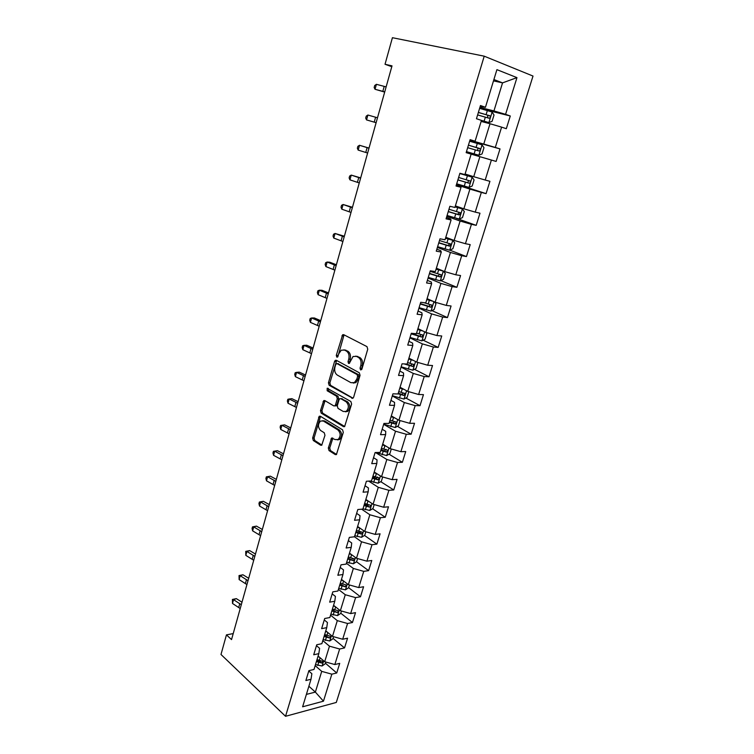 <?xml version="1.0" encoding="UTF-8"?>
<svg xmlns="http://www.w3.org/2000/svg" width="754" height="754" viewBox="0 0 754 754"><rect width="100%" height="100%" fill="white"/><g stroke="black" fill="none" stroke-linecap="round" stroke-linejoin="round"><path stroke-width="1.13" d="M360.582 369.95L361.882 369.14L367.745 349.187L366.972 346.614L343.673 334.663L342.674 334.71L336.293 355.37L336.802 357.113L337.509 357.085L338.763 353.786L341.251 350.195L344.484 350.054L346.388 351.062C348.763 352.721 349.554 355.417 348.763 359.14L348.028 361.684L348.546 363.456L349.281 363.428L353.042 356.51L356.416 356.359L358.367 357.387C360.789 359.083 361.609 361.816 360.798 365.586L360.044 368.15L360.582 369.95M328.31 448.027L329.027 450.59L335.294 454.605L336.416 454.587L343.296 432.4L342.561 429.818L320.299 416.227L319.262 416.246L312.637 438.027L313.334 440.543L320.657 445.237L321.732 445.228L324.965 435.312L324.258 432.768L320.582 430.477C317.802 427.358 317.783 424.21 320.525 421.034L323.315 420.996L337.952 429.969C340.808 433.098 340.865 436.283 338.112 439.525L335.144 439.573L331.59 438.055L328.31 448.027L329.743 447.989L330.459 450.553L336.576 454.464M484.219 56.182L392.419 37.7L385.03 64.269L392.014 65.862L231.535 639.599L226.445 634.868L220.988 654.481L285.54 716.3L484.219 56.182L533.012 76.06L336.293 702.445L285.54 716.3M351.807 398.291L352.919 398.253L353.645 397.188L360.054 375.341L359.3 372.768L336.331 360.289L335.323 360.327L334.559 361.43L328.442 382.806L329.159 385.303L352.815 398.31M351.618 404.078L344.606 426.623L343.494 426.651L321.185 413.126L320.488 410.61L323.758 400.581L324.786 400.562L333.768 405.878L334.833 405.85L335.539 404.804L337.292 398.753L336.567 396.208L327.17 390.761L327.17 388.263L350.864 401.505L351.618 404.078M325.398 663.2L336.727 672.973L339.715 663.379L334.833 664.538L339.649 649.005L344.531 647.922L347.566 638.195L342.684 639.241L347.566 623.492L352.448 622.521L355.52 612.653L350.648 613.586L355.596 597.611L360.469 596.763L363.588 586.753L358.716 587.564L363.748 571.362L368.612 570.637L371.779 560.486L366.906 561.174L372.005 544.737L376.868 544.134L380.082 533.832L375.219 534.398L380.393 517.725L385.247 517.244L388.498 506.801L383.645 507.235L388.894 490.317L393.748 489.968L397.047 479.365L392.203 479.667L397.528 462.504L402.372 462.287L405.718 451.533L400.883 451.693L406.293 434.276L411.118 434.2L414.521 423.286L409.695 423.314L415.181 405.633L420.006 405.699L423.456 394.625L418.63 394.502L424.2 376.548L429.017 376.764L432.523 365.52L427.707 365.247L433.362 347.029L438.168 347.396L441.731 335.982L436.924 335.558L442.664 317.057L447.461 317.585L451.071 305.992L446.283 305.408L452.108 286.624L456.896 287.312L460.562 275.54L455.784 274.795L461.702 255.719L466.472 256.567L470.194 244.616L465.425 243.702L471.438 224.324L476.198 225.352L479.978 213.212L475.227 212.119L481.335 192.44L486.076 193.646L489.921 181.309L485.19 180.036L491.391 160.046L496.113 161.431L500.015 148.906L495.303 147.445L501.608 127.134L506.311 128.708L510.279 115.984L505.576 114.335L516.961 77.634L496.914 69.651L485.444 107.275L480.468 105.532L476.462 118.727L481.448 120.395L475.095 141.205L470.11 139.669L466.161 152.647L471.156 154.118L464.916 174.598L459.912 173.25L456.029 186.021L461.043 187.294L456.236 185.352M336.727 672.973L331.845 674.17L323.457 701.192L302.618 706.79L311.006 679.269L305.879 680.523L308.876 670.664L314.003 669.448L318.829 653.633L313.702 654.774L316.737 644.774L321.864 643.68L326.755 627.639L321.628 628.657L324.71 618.506L329.837 617.535L334.795 601.258L329.677 602.154L332.806 591.862L337.924 591.013L342.957 574.501L337.839 575.274L341.015 564.821L346.133 564.105L351.241 547.347L346.124 547.988L349.347 537.385L354.455 536.791L359.649 519.789L354.531 520.288L357.801 509.534L362.91 509.073L368.178 491.815L363.07 492.183L366.387 481.259L371.486 480.948L376.83 463.427L371.731 463.653L375.096 452.56L380.195 452.391L385.624 434.606L380.525 434.681L383.946 423.428L389.036 423.399L394.549 405.341L389.46 405.275L392.928 393.842L398.018 393.965L403.607 375.633L398.527 375.407L402.052 363.796L407.132 364.078L412.806 345.455L407.735 345.068L411.316 333.277L416.387 333.73L422.155 314.814L417.094 314.258L420.732 302.279L425.784 302.901L431.646 283.683L426.594 282.967L430.289 270.79L435.341 271.581L441.288 252.062L436.255 251.167L440.006 238.801L445.039 239.772L451.09 219.942L446.057 218.858L449.874 206.285L454.898 207.444L461.043 187.294M322.806 640.58L329.47 646.178L324.691 661.72L318.094 656.037M316.473 645.65L319.602 648.327L318.829 653.633M324.691 661.72L334.833 664.538M329.47 646.178L339.649 649.005M330.554 615.17L337.311 620.636L332.476 636.395L325.775 630.844M324.277 619.948L327.462 622.55L326.755 627.639M332.476 636.395L342.684 639.241M337.311 620.636L347.566 623.492M338.414 589.402L345.275 594.727L340.365 610.721L333.57 605.302M332.194 593.869L335.426 596.414L334.795 601.258M340.365 610.721L350.648 613.586M345.275 594.727L355.596 597.611M346.378 563.276L353.353 568.45L348.367 584.67L341.468 579.402M340.224 567.423L343.504 569.892L342.957 574.501M348.367 584.67L358.716 587.564M353.353 568.45L363.748 571.362M354.465 536.773L361.543 541.796L356.482 558.252L349.479 553.125M348.367 540.59L351.703 542.993L351.241 547.347M356.482 558.252L366.906 561.174M361.543 541.796L372.005 544.737M361.637 509.186L369.846 514.756L364.719 531.447L357.603 526.471M356.633 513.37L360.026 515.689L359.649 519.789M364.719 531.447L375.219 534.398M369.846 514.756L380.393 517.725M368.678 481.118L378.282 487.32L373.079 504.247L365.85 499.44M365.021 485.746L368.461 487.989L368.178 491.815M373.079 504.247L383.645 507.235M378.282 487.32L388.894 490.317M375.539 452.551L386.84 459.478L381.552 476.66L374.21 472.013M373.532 457.706L377.028 459.874L376.83 463.427M381.552 476.66L392.203 479.667M386.84 459.478L397.528 462.504M383.673 424.332L395.52 431.222L390.157 448.658L382.702 444.172M382.174 429.262L385.728 431.345L385.624 434.606M390.157 448.658L400.883 451.693M395.52 431.222L406.293 434.276M392.287 395.935L404.332 402.542L398.894 420.242L391.317 415.935M390.949 400.374L394.559 402.372L394.549 405.341M398.894 420.242L409.695 423.314M404.332 402.542L415.181 405.633M401.043 367.113L413.277 373.428L407.754 391.392L400.054 387.264M399.846 371.053L403.513 372.966L403.607 375.633M407.754 391.392L418.63 394.502M413.277 373.428L424.2 376.548M409.931 337.858L422.353 343.871L416.755 362.118L408.932 358.178M408.885 341.289L412.617 343.108L412.806 345.455M416.755 362.118L427.707 365.247M422.353 343.871L433.362 347.029M418.941 308.16L431.58 313.871L425.887 332.391L417.933 328.64M418.065 311.063L421.854 312.787L422.155 314.814M425.887 332.391L436.924 335.558M431.58 313.871L442.664 317.057M428.102 278.009L440.939 283.4L435.162 302.203L427.084 298.659M427.386 280.365L431.241 281.987L431.646 283.683M435.162 302.203L446.283 305.408M440.939 283.4L452.108 286.624M437.395 247.397L450.449 252.458L444.577 271.553L436.368 268.207M436.849 249.188L440.77 250.714L441.288 252.062M444.577 271.553L455.784 274.795M450.449 252.458L461.702 255.719M446.83 216.313L460.1 221.035L454.144 240.432L445.793 237.293M446.462 217.52L450.449 218.943L451.09 219.942M454.144 240.432L465.425 243.702M460.1 221.035L471.438 224.324M456.415 184.739L469.912 189.113L463.861 208.811L455.369 205.899M463.861 208.811L475.227 212.119M469.912 189.113L481.335 192.44M471.156 154.136L479.874 156.681L473.729 176.7L465.095 174.004M473.729 176.7L485.19 180.036M479.874 156.681L491.391 160.046M481.127 121.422L490.006 123.731L483.757 144.071L469.94 140.206M470.015 139.952L475.095 141.205M483.757 144.071L495.303 147.445M490.006 123.731L501.608 127.134M493.493 80.867L502.55 82.874L493.936 110.913L479.893 107.436M480.166 106.531L485.444 107.275M493.936 110.913L505.576 114.335M493.898 79.538L502.55 82.874L516.961 77.634M233.212 633.596L226.445 634.868M385.03 64.269L391.778 66.691M308.886 686.244L315.361 692.087L321.722 671.371L315.172 665.631M306.397 694.406L315.361 692.087L323.457 701.192M308.772 670.994L311.864 673.727L311.006 679.269M321.722 671.371L331.845 674.17M479.676 108.369L510.279 115.984M469.865 140.47L500.015 148.906M456.604 184.117L486.076 193.646M456.057 218.217L476.198 225.352M449.789 250.139L466.472 256.567M440.817 280.611L456.896 287.312M431.929 310.62L447.461 317.585M423.145 340.186L438.168 347.396M414.455 369.319L429.017 376.764M405.869 398.018L420.006 405.699M397.386 426.312L411.118 434.2M381.109 449.393L382.702 450.355M389.007 454.181L402.372 462.287M372.815 476.603L375.926 478.583M380.742 481.655L393.748 489.968M364.71 503.474L368.338 505.906M372.57 508.743L385.247 517.244M358.348 531.118L360.487 532.616M364.502 535.444L376.868 544.134M351.666 558.186L352.618 558.884M356.538 561.768L368.612 570.637M348.631 587.686L360.469 596.763M340.78 613.209L352.448 622.521M333.032 638.374L344.531 647.922M361.628 369.649L362.222 365.662C363.032 361.901 362.222 359.168 359.79 357.471L358.367 357.387M355.784 356.095L359.79 357.471M343.918 349.818L347.82 351.157C350.186 352.815 350.978 355.511 350.186 359.224L349.583 363.136M344.05 334.861L337.83 356.774M336.661 360.469L329.875 382.853L330.582 385.351L353.004 398.187M357.632 376.387L357.104 374.587L336.963 363.588L335.728 364.389L334.974 367.028C334.201 370.685 334.974 373.362 337.283 375.068L350.978 382.702L354.455 382.561L356.84 379.073L357.632 376.387L359.055 376.444L358.527 374.653L357.104 374.587M337.801 363.635L358.527 374.653M353.192 383.07L355.879 382.608L358.273 379.13L356.84 379.073M359.055 376.444L358.273 379.13M344.738 426.528L322.618 413.126L321.185 413.126M325.049 400.713L321.911 410.628L322.618 413.126M335.134 405.85L336.265 405.869L336.963 404.823L338.716 398.781L337.99 396.246L328.593 390.798L327.17 390.761M328.367 388.517L328.593 390.798M343.277 411.496L346.218 411.411C349.083 408.093 349.055 404.87 346.114 401.75L340.827 398.687L339.762 398.715L339.046 399.771L337.283 405.841L338.009 408.385L343.277 411.496M345.37 411.797L347.651 411.42C350.516 408.112 350.478 404.889 347.547 401.778L346.114 401.75M341.279 398.696L347.547 401.778M332.863 438.149L329.743 447.989M337.358 439.893L339.545 439.497C342.297 436.255 342.241 433.079 339.375 429.959L337.952 429.969M322.655 420.694L324.738 420.986L339.375 429.959M320.535 416.368L314.069 437.999L314.757 440.506L321.911 445.086M481.42 120.47L488.828 122.582L492.07 121.347L494.021 115.023L492.07 112.007L479.61 108.35M488.828 122.582L481.25 120.329M477.621 114.919L488.884 118.19C490.147 118.02 490.534 117.256 490.053 115.899L478.394 112.384M478.356 112.487L487.395 115.07L487.866 117.294M384.738 91.875L375.03 89.274L384.681 92.082M386.133 86.898L376.406 84.316L375.03 89.274L374.163 87.511L374.71 85.532L376.406 84.316M478.799 155.239L466.472 151.629L478.799 155.239L482.051 153.939L483.964 147.709L481.994 144.825L469.638 141.215M467.668 147.68L478.837 150.941C480.081 150.772 480.477 150.027 480.025 148.708L468.432 145.173L477.386 147.803L477.923 148.114L477.734 150.103M456.698 183.816L468.931 187.388L472.183 186.021L474.068 179.886L472.079 177.133L459.817 173.552M472.079 177.133L459.836 173.505M457.885 179.923L468.96 183.184C470.176 183.005 470.571 182.28 470.147 180.998L458.63 177.463M470.147 180.998L468.093 180.347C468.62 181.695 468.187 182.411 466.773 182.487L457.904 179.848M376.123 122.676L366.538 119.905L376.114 122.704M377.49 117.775L367.895 115.023L366.538 119.905L365.699 118.095L366.237 116.144L367.895 115.023M367.632 153.034L358.169 150.093L359.507 145.286L357.886 146.314L357.349 148.236L358.169 150.093M368.979 148.199L359.507 145.286L369.017 148.076M447.084 215.493L459.224 219.037L462.466 217.604L464.323 211.563L462.315 208.943L455.067 206.888M462.315 208.943L455.105 206.747M448.244 211.667L459.224 214.918L460.43 212.788L448.979 209.244M460.43 212.788L458.404 212.081C458.903 213.401 458.46 214.098 457.075 214.174L448.291 211.516M437.612 246.69L449.657 250.196L452.9 248.697L454.728 242.76L452.711 240.262L445.501 238.245M452.711 240.262L445.567 238.038M438.753 242.92L449.648 246.172L450.854 244.089L439.478 240.526M448.941 243.419C449.29 244.682 448.828 245.333 447.527 245.361L438.828 242.684M428.281 277.406L440.242 280.884L443.475 279.329L445.275 273.476L443.248 271.101L436.085 269.131M443.248 271.101L436.17 268.839M429.412 273.693L440.213 276.944L441.42 274.899L430.129 271.336M439.591 274.267L438.131 276.087L429.507 273.382M359.262 182.949L349.922 179.848L351.241 175.107L349.649 176.05L349.13 177.935L349.922 179.848M360.601 178.189L351.241 175.107L360.685 177.878M351.015 212.43L341.798 209.178L343.089 204.504L341.534 205.352L341.025 207.218L341.798 209.178M352.335 207.736L343.089 204.504L352.467 207.265M342.891 241.487L333.777 238.085L335.059 233.476L333.541 234.24L333.032 236.077L333.777 238.085M344.182 236.86L335.059 233.476L344.361 236.219M433.23 301.355L426.811 299.545M431.297 300.507L426.924 299.178M434.219 301.788L435.972 303.721L434.2 309.489L430.968 311.1L419.101 307.66M420.204 303.994L430.92 307.246L432.136 305.247L424.031 302.684M430.374 304.644L428.875 306.341L420.327 303.617M334.88 270.139L325.879 266.577L327.142 262.043L325.653 262.722L325.153 264.531L325.879 266.577M336.152 265.568L327.142 262.043L329.809 262.241L336.378 264.767M423.23 331.138L417.678 329.498M421.062 330.111L417.81 329.055M425.586 332.241L426.811 333.513L425.067 339.196L421.835 340.865L410.053 337.453M411.147 333.852L421.769 337.095L422.994 335.134L416.576 333.117M421.269 334.559L419.752 336.133L411.279 333.391M326.982 298.377L318.094 294.682L319.328 290.205L317.877 290.808L317.377 292.59L318.094 294.682M328.235 293.881L319.328 290.205L322.015 290.299L328.508 292.92M413.531 360.487L408.677 359.008M410.977 359.206L408.828 358.489M417.122 362.222L417.782 362.863L416.057 368.461L412.834 370.186L401.137 366.802M404.21 363.918L412.749 366.501L413.984 364.578L407.594 362.57M412.297 364.022L410.77 365.492L406.293 364.031M319.187 326.218L310.412 322.382L311.638 317.971L310.205 318.499L309.724 320.262L310.412 322.382M320.431 321.788L311.638 317.971L314.333 317.962L320.742 320.676M404.087 389.432L399.808 388.065M401.298 387.933L399.988 387.49M408.781 391.684L407.188 397.292L403.965 399.073L392.363 395.718M398.065 393.795L403.871 395.464L405.105 393.579L398.743 391.58M403.456 393.041L401.92 394.408L398.244 393.202M311.515 353.673L302.835 349.705L304.041 345.351L302.646 345.803L302.166 347.537L302.835 349.705M312.731 349.3L304.041 345.351L306.746 345.238L313.089 348.046M394.879 417.961L391.081 416.708M391.948 416.293L391.279 416.057M400.035 420.562L398.451 425.699L395.237 427.527L383.711 424.21M389.356 422.344L395.124 424.002L396.35 422.146L390.025 420.166M394.728 421.637L393.202 422.9L389.564 421.693M303.937 380.751L295.37 376.651L296.558 372.363L295.191 372.74L294.72 374.446L295.37 376.651M305.144 376.434L296.558 372.363L299.272 372.146L305.54 375.03M385.859 446.076L382.476 444.926M391.298 448.979L389.846 453.701L386.623 455.576L375.916 452.532M380.779 450.477L386.5 452.117L387.735 450.298L381.439 448.328M386.001 449.271L384.615 450.967L380.996 449.761M296.463 407.452L288 403.23L289.178 398.998L287.839 399.3L287.368 400.987L288 403.23M297.66 403.202L289.178 398.998L291.902 398.678L298.094 401.656M377.028 473.785L373.993 472.73M382.683 476.971L381.354 481.288L378.15 483.21L369.875 481.043M372.325 478.206L378.008 479.827L379.243 478.036L372.966 476.085M377.556 477.009L376.142 478.639L372.561 477.423M289.102 433.795L280.733 429.45L281.892 425.275L280.582 425.501L280.12 427.169L280.733 429.45M290.271 429.601L281.892 425.275L284.626 424.86L290.742 427.923M368.357 501.108L365.633 500.128M374.191 504.567L372.994 508.479L369.79 510.449L362.985 508.837M363.993 505.529L369.63 507.14L370.864 505.378L364.625 503.446M369.63 507.14L364.248 504.69M281.836 459.78L273.561 455.312L274.701 451.194L273.419 451.354L277.444 450.685L283.495 453.823M282.995 455.633L274.701 451.194L277.444 450.685M273.561 455.312L272.967 453.003L273.419 451.354M359.837 528.036L357.396 527.14M365.831 531.759L364.748 535.283L361.543 537.3L354.785 535.717M355.775 532.465L361.383 534.058L362.608 532.324L356.406 530.411M361.383 534.058L356.048 531.561M274.663 485.406L266.492 480.826L267.613 476.764L266.36 476.858L270.366 476.17L276.35 479.384M275.804 481.325L267.613 476.764L270.366 476.17M266.492 480.826L265.908 478.488L266.36 476.858M351.468 554.576L349.281 553.766M357.584 558.554L356.614 561.711L353.419 563.775L346.699 562.22M347.679 559.016L353.249 560.599L354.474 558.893L348.301 556.989M353.249 560.599L347.971 558.054M267.595 510.694L259.508 506.009L260.62 501.994L259.395 502.032L263.382 501.316L269.291 504.605M268.716 506.669L260.62 501.994L263.382 501.316M259.508 506.009L258.952 503.634L259.395 502.032M343.249 580.759L341.279 580.024M349.46 584.972L348.602 587.762L345.417 589.864L338.734 588.356M339.696 585.189L345.219 586.753L346.454 585.076L340.308 583.191M345.219 586.753L340.007 584.18M260.611 535.651L252.618 530.854L253.721 526.895L252.515 526.867L256.483 526.122L262.335 529.487M261.723 531.674L253.721 526.895L256.483 526.122M252.618 530.854L252.081 528.441L252.515 526.867M335.172 606.584L333.381 605.905M341.449 611.023L340.704 613.454L337.519 615.594L330.874 614.114M331.826 611.004L337.311 612.55L338.546 610.891L332.429 609.025M337.311 612.55L332.156 609.939M253.721 560.269L245.823 555.368L246.907 551.466L245.729 551.372L249.678 550.609L255.465 554.049M254.824 556.348L246.907 551.466L249.678 550.609M245.823 555.368L245.729 551.372M327.227 632.05L325.596 631.418M333.551 636.696L332.91 638.789L329.734 640.966L323.127 639.524M324.069 636.451L329.517 637.988L330.742 636.357L324.663 634.5M329.517 637.988L324.409 635.33M246.926 584.576L239.122 579.572L240.187 575.707L239.027 575.566L242.958 574.784L248.688 578.28M248.009 580.703L240.187 575.707L242.958 574.784M239.122 579.572L239.027 575.566M319.404 657.168L317.924 656.583M325.766 662.021L325.228 663.774L322.052 665.989L315.492 664.576M316.416 661.55L321.826 663.068L323.051 661.456L317 659.627M321.826 663.068L320.148 661.626L316.765 660.381M240.215 608.553L232.496 603.454L233.552 599.647L232.421 599.439L236.332 598.638L241.996 602.201M241.289 604.736L233.552 599.647L236.332 598.638M232.496 603.454L232.421 599.439M362.222 365.662L360.798 365.586M357.839 356.444L356.416 356.359M349.451 361.76L348.028 361.684M350.186 359.224L348.763 359.14M347.82 351.157L346.388 351.062M345.916 350.148L344.484 350.054M337.726 355.454L336.293 355.37M343.306 335.973L341.882 335.86M361.477 368.225L360.044 368.15M330.582 385.351L329.159 385.303M329.875 382.853L328.442 382.806M335.982 361.515L334.559 361.43M338.395 363.664L336.963 363.588M344.578 426.641L343.494 426.651M321.911 410.628L320.488 410.61M324.484 401.646L323.061 401.628M336.963 404.823L335.539 404.804M338.716 398.781L337.292 398.753M337.99 396.246L336.567 396.208M342.259 398.715L340.827 398.687M332.354 439.017L330.931 439.045M324.738 420.986L323.315 420.996M321.76 445.209L320.657 445.237M314.757 440.506L313.334 440.543M314.069 437.999L312.637 438.027M320.007 417.264L318.584 417.264M336.454 454.568L335.294 454.605M330.459 450.553L329.027 450.59M488.903 122.553L492.117 112.082M486.123 114.58L487.357 110.546M484.115 121.149L485.34 117.124M487.395 115.07L489.666 115.645M382.815 91.366L384.21 86.399M478.884 155.211L482.051 144.9M476.085 147.407L477.301 143.439M474.115 153.863L475.322 149.905M477.386 147.803L479.61 148.444M469.016 187.35L472.136 177.209M466.217 179.716L467.405 175.805M464.266 186.068L465.463 182.176M466.773 182.487L468.96 183.184M374.229 122.129L375.596 117.238M365.765 152.449L367.113 147.614M459.309 218.999L462.372 209.009M456.49 211.516L457.669 207.67M454.577 217.774L455.755 213.947M457.075 214.174L459.224 214.918M449.742 250.158L452.758 240.328M446.924 242.835L448.083 239.046M445.039 248.999L446.189 245.22M447.527 245.361L449.648 246.172M440.327 280.846L443.295 271.157M437.499 273.664L438.639 269.932M435.642 279.734L436.773 276.021M438.131 276.087L440.213 276.944M357.424 182.317L358.753 177.558M349.206 211.761L350.516 207.067M341.1 240.78L342.391 236.162M431.052 311.063L433.936 301.666M428.215 304.032L429.337 300.356M426.387 310.007L427.509 306.341M428.875 306.341L430.92 307.246M333.117 269.385L334.39 264.833M421.91 340.827L424.681 331.817M419.073 333.937L420.176 330.318M417.273 339.828L418.376 336.218M419.752 336.133L421.769 337.095M325.238 297.594L326.491 293.099M412.919 370.148L415.567 361.515M410.072 363.39L411.156 359.828M408.3 369.196L409.384 365.643M410.77 365.492L412.749 366.501M317.472 325.398L318.706 320.968M404.05 399.026L406.585 390.77M401.203 392.41L402.268 388.904M399.45 398.131L400.525 394.625M401.92 394.408L403.871 395.464M309.819 352.825L311.034 348.452M395.313 427.49L397.744 419.582M392.457 421.005L393.522 417.546M390.742 426.632L391.797 423.183M393.202 422.9L395.124 424.002M302.269 379.865L303.466 375.558M386.708 455.529L389.026 447.98M383.852 449.177L384.889 445.765M382.155 454.728L383.192 451.326M384.615 450.967L386.5 452.117M294.823 406.538L296.002 402.287M378.225 483.163L380.44 475.953M375.36 476.933L376.387 473.578M373.692 482.409L374.719 479.054M376.142 478.639L378.008 479.827M287.472 432.843L288.641 428.658M369.865 510.401L371.976 503.521M367 504.294L368.009 500.986M365.351 509.685L366.359 506.386M280.224 458.8L281.383 454.662M361.628 537.253L363.645 530.693M358.753 531.268L359.752 528.007M357.132 536.584L358.131 533.323M273.08 484.398L274.22 480.317M353.503 563.719L355.417 557.47M350.629 557.856L351.6 554.68M349.027 563.087L350.007 559.883M266.03 509.657L267.152 505.632M345.492 589.816L347.321 583.869M342.618 584.058L343.56 580.995M341.044 589.223L342.005 586.065M259.065 534.586L260.177 530.609M337.594 615.547L339.328 609.892M334.719 609.901L335.624 606.942M333.164 614.991L334.116 611.871M252.204 559.185L253.297 555.264M329.809 640.909L331.458 635.556M326.934 635.386L327.802 632.531M325.398 640.4L326.341 637.328M245.418 583.455L246.501 579.59M322.128 665.933L323.692 660.862M319.253 660.513L320.092 657.761M317.736 665.462L318.669 662.427M238.735 607.413L239.8 603.596M343.965 334.814L342.674 334.71M336.52 360.393L335.323 360.327M355.879 382.608L354.455 382.561M324.861 400.6L323.758 400.581M336.265 405.869L334.833 405.85M327.962 388.291L327.17 388.263M347.651 411.42L346.218 411.411M332.684 438.036L331.59 438.055M339.545 439.497L338.112 439.525M320.327 416.246L319.262 416.246M487.913 115.353L490.053 115.899M477.923 148.104L480.025 148.708M449.459 243.561L450.854 244.089M440.355 274.465L441.42 274.899M431.25 304.852L432.136 305.247M422.221 334.767L422.994 335.134M413.296 364.229L413.984 364.578M404.474 393.239L405.105 393.579M395.775 421.816L396.35 422.146M387.198 449.978L387.735 450.298M378.744 477.725L379.243 478.036"/></g></svg>
